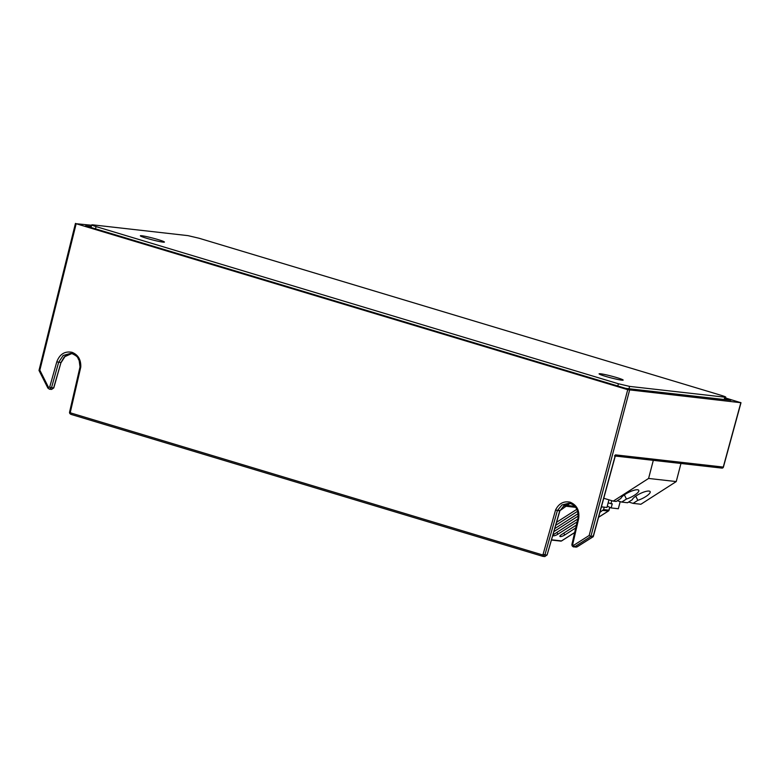 <?xml version="1.0" encoding="UTF-8"?>
<svg xmlns="http://www.w3.org/2000/svg" width="780" height="780" viewBox="0 0 780 780"><rect width="100%" height="100%" fill="white"/><g stroke="black" fill="none" stroke-linecap="round" stroke-linejoin="round"><path stroke-width="1.17" d="M603.759 498.274L613.246 501.121L648.59 478.442L653.308 460.346M628.651 502.037L633.087 503.363L640.887 504.25L676.24 481.572L680.959 463.476M676.24 481.572L648.59 478.442M617.273 500.75L621.699 502.076L626.428 499.044A9.955 2.681 153.8 0 0 638.781 490.366A9.955 2.681 153.8 0 0 629.801 491.819A9.955 2.681 153.8 0 0 620.899 498.42L616.171 501.452L613.246 501.121M633.087 503.363L637.816 500.331A9.955 2.681 153.8 0 0 650.159 491.654A9.955 2.681 153.8 0 0 641.189 493.106A9.955 2.681 153.8 0 0 632.288 499.707L627.549 502.739L621.699 502.076M626.428 499.044L624.38 494.861M635.758 496.158L637.816 500.331M611.734 500.672L610.954 503.666L608.176 502.837L607.084 506.951M620.188 501.628L618.335 508.745L611.169 507.936L612.242 503.812L610.954 503.666M608.936 499.824L606.957 507.458L601.419 506.834M607.308 506.142L611.169 507.936M616.814 377.608A12.451 0.916 14.6 0 0 599.079 373.834A12.451 0.916 14.6 0 0 610.896 377.851A12.451 0.916 14.6 0 0 623.171 380.104A12.451 0.916 14.6 0 0 616.814 377.608M158.086 239.587A12.451 0.916 -165.4 0 1 164.444 242.073A12.451 0.916 -165.4 0 1 152.168 239.821A12.451 0.916 -165.4 0 1 140.351 235.804A12.451 0.916 -165.4 0 1 158.086 239.587M91.299 226.502L85.585 225.859L625.736 388.381L730.86 400.276L725.4 398.639M91.026 227.497L91.738 224.893L92.722 224.855L187.941 235.628L199.124 238.261L721.422 395.411C725.566 396.708 726.687 397.293 724.795 397.166L629.577 386.392L628.972 388.752M92.722 224.855C90.831 224.728 91.952 225.313 96.096 226.6L95.482 228.832M617.818 386.002L618.394 383.76L96.096 226.6M618.394 383.76L629.577 386.392M724.21 399.526L724.795 397.166L725.78 397.127L725.156 399.633M91.64 225.245L76.167 223.724L627.734 389.678L740.834 402.704L725.566 397.985M75.611 223.431L76.167 223.724L39.848 370.188L48.506 387.377L49.657 387.212L56.813 361.784C59.719 354.159 64.779 350.99 71.974 352.297C78.136 354.764 81.061 359.697 80.769 367.097L70.356 412.123L70.795 412.971L542.305 554.843L543.075 554.365L555.575 509.964C558.85 503.461 563.706 500.877 570.151 502.193C576.947 505.099 579.774 510.637 578.633 518.798L572.666 544.586L573.573 545.366L589.163 535.48L627.734 389.678M593.102 536.737L592.683 535.88L593.102 536.737L590.879 536.484L574.831 546.663L576.937 546.907L593.102 536.737L615.449 454.867L723.265 467.074L740.834 402.704L740.279 402.412M39.146 370.471L39.848 370.188M629.596 390.117L590.879 536.484L589.163 535.48M604.227 507.146L603.603 509.574L608.897 510.178L609.697 507.253M614.523 455.939L615.449 454.867L615.44 455.481L593.268 536.669L577.093 546.877A1.423 0.526 57.8 0 0 577.19 546.741M72.179 353.701L70.541 353.379L63.131 355.505L58.666 362.242L56.813 361.784M80.184 366.922L80.769 367.097M570.346 503.597L568.717 503.275L561.99 504.923L557.408 510.52L555.575 509.964M568.717 503.275L570.443 503.626L570.151 502.193M551.489 539.789L561.493 540.92A1.423 0.526 57.4 0 0 561.649 540.891A1.423 0.526 57.4 0 0 561.746 540.755M598.582 517.228L608.293 511.027A1.423 0.526 57.4 0 0 608.458 510.998A1.423 0.526 57.4 0 0 608.566 510.793M555.692 525.32L577.649 511.232M578.165 513.601L554.726 528.635M553.849 531.648L578.253 515.999M577.804 518.983L554.619 533.861A3.559 0.956 153.8 0 0 553.049 535.606A3.559 0.956 153.8 0 0 557.866 534.222L577.132 521.869M576.4 525.038L561.444 534.632A3.559 0.956 153.8 0 0 559.884 536.377A3.559 0.956 153.8 0 0 564.7 535.002L575.728 527.923M601.243 507.468L602.121 506.912M599.898 512.421L603.603 509.574M576.868 509.281L556.569 522.298M559.211 510.374L559.748 510.783L559.211 510.374L559.748 510.783L569.917 503.49L564.193 505.411L559.913 510.773L547.072 555.038L559.748 510.783L557.408 510.52L544.937 554.824L543.075 554.365M53.654 387.826L60.986 362.505L64.262 356.879L71.74 353.594L65.276 356.07L61.152 362.505L58.666 362.242L51.519 387.68L49.657 387.212M723.284 466.986L723.265 467.074A1.423 1.268 96.5 0 1 721.695 468.068M564.554 505.157L574.772 506.317M542.5 556.247L71.087 414.404A1.423 0.643 -73.3 0 1 71.038 414.394A1.423 0.643 -73.3 0 1 70.795 412.971M61.015 362.417L53.791 387.913L51.568 389.435L53.625 387.913L51.519 387.68L49.471 389.2L47.882 388.079L48.506 387.377M51.578 389.435L49.471 389.2L47.882 388.079L39 370.432M71.974 352.297L72.277 353.73L70.551 353.379M69.79 411.85L70.356 412.123M546.936 554.95L544.85 556.559L546.907 555.048L544.937 554.824L542.597 556.286A1.423 0.643 -73.3 0 1 542.548 556.267A1.423 0.643 -73.3 0 1 542.305 554.843M72.218 353.72C79.189 357.162 77.142 357.659 79.16 360.438L80.018 366.922L69.625 411.86C69.303 412.961 69.771 413.8 71.038 414.394L542.597 556.286M578.068 518.534L578.633 518.798M572.091 544.323L572.666 544.586M570.394 503.617C576.088 505.557 578.594 510.529 577.902 518.544L571.935 544.323C571.818 545.659 572.403 546.526 573.69 546.936L574.831 546.663A1.423 0.536 -122.4 0 1 573.573 545.366M560.527 541.067A1.423 1.268 -83.5 0 0 561.493 540.92L574.675 532.506M608.926 510.091L608.897 510.178A1.423 1.268 -83.5 0 1 608.293 511.027L603.008 510.432M556.93 532.379L557.866 534.222M563.755 533.149L564.7 535.002M575.65 507.332L563.472 505.957M544.85 556.559L542.89 556.345M575.796 547.17L576.937 546.907A1.423 0.526 57.8 0 0 577.093 546.877L573.69 546.936M39 370.422L75.445 223.431M615.293 456.046L721.89 468.107A1.423 1.423 0 0 0 723.421 467.064L741 402.704M609.843 507.322L609.063 510.169A1.423 1.423 0 0 1 608.458 510.998L598.553 517.316M574.655 532.594L561.649 540.891A1.423 1.423 0 0 1 560.722 541.106L551.411 540.053"/></g></svg>
